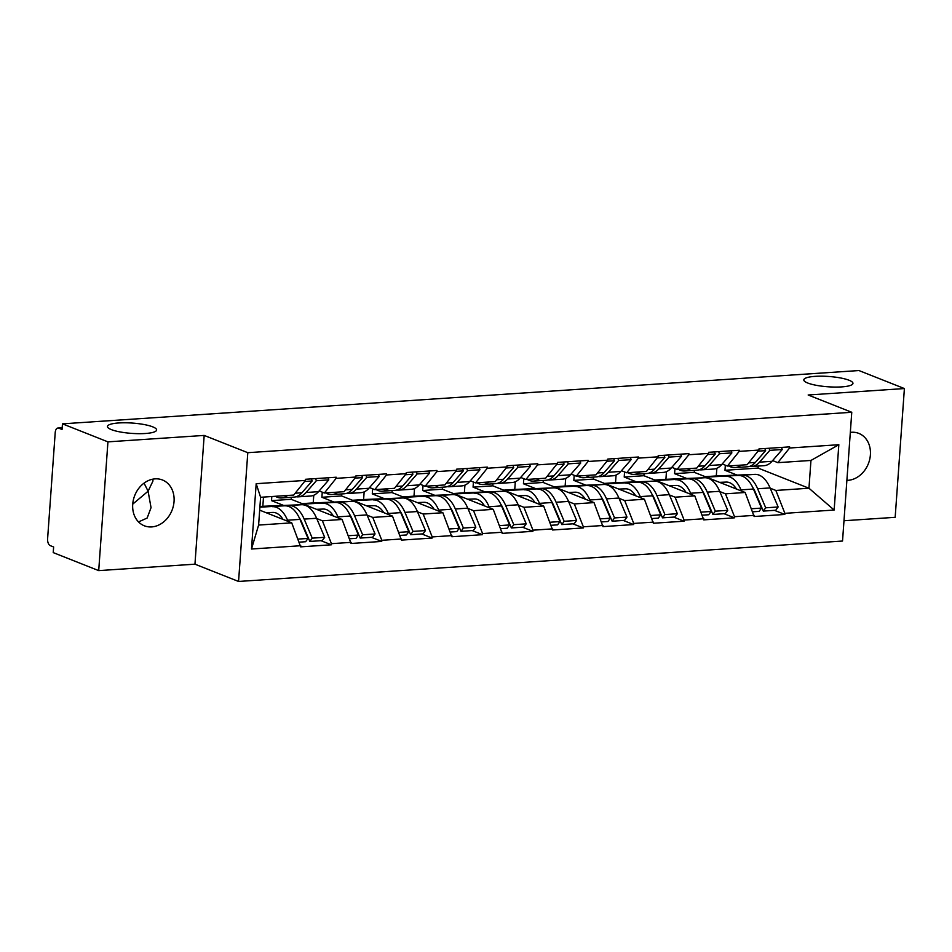 <?xml version="1.0" encoding="UTF-8"?>
<svg xmlns="http://www.w3.org/2000/svg" width="952" height="952" viewBox="0 0 952 952"><rect width="100%" height="100%" fill="white"/><g stroke="black" fill="none" stroke-linecap="round" stroke-linejoin="round"><path stroke-width="1.43" d="M807.712 383.013A24.633 5.165 -175.9 0 1 803.809 379.86A24.633 5.165 -175.9 0 1 821.635 376.183A24.633 5.165 -175.9 0 1 849.053 380.241A24.633 5.165 -175.9 0 1 852.956 383.382A24.633 5.165 -175.9 0 1 835.13 387.071A24.633 5.165 -175.9 0 1 807.712 383.013M132.721 504.143L148.095 491.22L144.061 483.128M111.372 429.614A24.633 5.165 -175.9 0 1 107.469 426.46A24.633 5.165 -175.9 0 1 125.295 422.783A24.633 5.165 -175.9 0 1 152.713 426.841A24.633 5.165 -175.9 0 1 156.616 429.983A24.633 5.165 -175.9 0 1 138.79 433.672A24.633 5.165 -175.9 0 1 111.372 429.614M850.314 432.375A24.633 20.063 -68.4 0 1 851.445 432.267A24.633 20.063 -68.4 0 1 858.799 433.386A24.633 20.063 -68.4 0 1 869.723 459.34A24.633 20.063 -68.4 0 1 848.006 480.32A24.633 20.063 -68.4 0 1 846.875 480.355M152.855 479.153L152.951 481.069L148.095 491.22L151.047 507.666L147.143 518.043L138.516 521.922M151.666 526.92A24.633 20.063 -68.4 0 1 144.311 525.79A24.633 20.063 -68.4 0 1 133.387 499.836A24.633 20.063 -68.4 0 1 155.105 478.868A24.633 20.063 -68.4 0 1 162.459 479.986A24.633 20.063 -68.4 0 1 173.383 505.94A24.633 20.063 -68.4 0 1 151.666 526.92M843.984 520.744L895.166 517.317L904.4 388.559L858.918 370.542L62.463 423.842L107.933 441.859L98.71 570.617L194.958 564.179L238.559 581.458L842.532 541.034L851.766 412.275L247.794 452.688L238.559 581.458M98.71 570.617L53.229 552.612L53.633 546.972L50.313 545.663A5.771 3.13 -93.8 0 1 47.6 538.796L55.216 432.553A5.771 3.13 -93.8 0 1 57.941 428.031L62.177 427.745M737.11 475.096L724.984 470.288L758.089 468.075L808.962 488.233L834.142 510.034L838.831 444.715L789.577 448.011L789.66 446.881L758.97 448.927L758.887 450.058L747.165 464.719L727.459 466.04L722.223 463.957M834.142 510.034L784.888 513.33L784.817 514.449L774.44 510.343M686.725 478.463L674.599 473.656L694.294 472.347L745.178 492.493L754.127 516.508L784.817 514.449M754.21 515.377L734.504 516.698L734.432 517.828L724.056 513.711M636.341 481.843L624.214 477.035L643.909 475.714L694.793 495.873L703.742 519.875L734.432 517.828M703.826 518.757L684.119 520.066L684.048 521.196L673.671 517.091M585.956 485.211L573.83 480.403L593.524 479.082L644.409 499.241L653.358 523.255L684.048 521.196M653.441 522.124L633.734 523.445L633.663 524.564L623.286 520.458M535.571 488.578L523.445 483.771L543.14 482.462L594.024 502.608L602.973 526.623L633.663 524.564M603.056 525.492L583.35 526.813L583.278 527.943L572.902 523.838M485.187 491.958L473.061 487.15L492.755 485.829L543.64 505.988L552.588 529.99L583.278 527.943M552.672 528.872L532.965 530.181L532.894 531.311L522.517 527.206M434.802 495.326L422.676 490.518L442.371 489.197L493.255 509.356L502.204 533.37L532.894 531.311M502.287 532.239L482.581 533.56L482.509 534.679L472.132 530.573M384.418 498.693L372.291 493.886L391.986 492.577L442.87 512.723L451.819 536.738L482.509 534.679M451.902 535.607L432.196 536.928L432.125 538.058L421.748 533.953M334.033 502.073L321.907 497.265L341.601 495.944L392.486 516.103L401.435 540.105L432.125 538.058M401.518 538.987L381.812 540.296L381.74 541.426L371.363 537.321M283.648 505.441L271.522 500.633L291.217 499.312L342.101 519.471L351.05 543.485L381.74 541.426M351.133 542.354L331.427 543.675L331.355 544.794L320.979 540.688M259.67 510.153L291.717 522.838L300.665 546.853L331.355 544.794M300.749 545.722L251.495 549.018L256.183 483.699L305.437 480.403L293.704 495.064L260.598 497.277L258.611 525.064L291.717 522.838M758.887 450.058L739.192 451.379L739.276 450.248L708.586 452.307L708.502 453.426L688.808 454.747L688.891 453.628L658.201 455.675L658.118 456.805L638.423 458.126L638.506 456.996L607.816 459.054L607.733 460.173L588.038 461.494L588.122 460.363L557.432 462.422L557.348 463.541L537.654 464.862L537.737 463.743L507.047 465.79L506.976 466.92L487.269 468.241L487.353 467.111L456.662 469.169L456.591 470.288L436.885 471.609L436.968 470.478L406.278 472.537L406.207 473.668L386.5 474.977L386.583 473.858L355.893 475.905L355.822 477.035L336.115 478.356L336.199 477.226L305.509 479.284L305.437 480.403M719.807 491.565L725.472 493.814L745.178 492.493M694.294 472.347L694.436 470.336M674.599 473.656L674.956 468.562M725.472 493.814L734.504 516.698M739.192 451.379L727.459 466.04M669.423 494.945L675.087 497.182L694.793 495.873M708.502 453.426L696.781 468.087L677.074 469.407L671.838 467.337M643.909 475.714L644.052 473.703M624.214 477.035L624.572 471.942M675.087 497.182L684.119 520.066M688.808 454.747L677.074 469.407M619.038 498.312L624.702 500.562L644.409 499.241M658.118 456.805L646.396 471.454L626.69 472.775L621.454 470.704M593.524 479.082L593.667 477.071M573.83 480.403L574.187 475.31M624.702 500.562L633.734 523.445M638.423 458.126L626.69 472.775M568.653 501.68L574.318 503.929L594.024 502.608M607.733 460.173L596.011 474.834L576.305 476.155L571.069 474.072M543.14 482.462L543.283 480.451M523.445 483.771L523.802 478.677M574.318 503.929L583.35 526.813M588.038 461.494L576.305 476.155M518.269 505.06L523.933 507.297L543.64 505.988M557.348 463.541L545.627 478.202L525.92 479.522L520.684 477.452M492.755 485.829L492.898 483.818M473.061 487.15L473.418 482.057M523.933 507.297L532.965 530.181M537.654 464.862L525.92 479.522M467.884 508.427L473.549 510.677L493.255 509.356M506.976 466.92L495.242 481.581L475.536 482.89L470.3 480.82M442.371 489.197L442.513 487.186M422.676 490.518L423.033 485.425M473.549 510.677L482.581 533.56M487.269 468.241L475.536 482.89M417.5 511.795L423.164 514.044L442.87 512.723M456.591 470.288L444.858 484.949L425.151 486.27L419.915 484.187M391.986 492.577L392.129 490.566M372.291 493.886L372.648 488.792M423.164 514.044L432.196 536.928M436.885 471.609L425.151 486.27M367.115 515.175L372.779 517.412L392.486 516.103M406.207 473.668L394.473 488.317L374.767 489.637L369.531 487.567M341.601 495.944L341.744 493.933M321.907 497.265L322.264 492.172M372.779 517.412L381.812 540.296M386.5 474.977L374.767 489.637M316.73 518.543L322.395 520.792L342.101 519.471M355.822 477.035L344.088 491.696L324.382 493.005L319.146 490.935M291.217 499.312L291.36 497.301M271.522 500.633L271.808 496.527M322.395 520.792L331.427 543.675M336.115 478.356L324.382 493.005M62.166 427.924L58.738 428.162L62.058 429.471L62.463 423.842M58.738 428.162A5.771 3.13 -93.8 0 0 57.941 428.031M258.611 525.064L251.495 549.018M256.183 483.699L260.598 497.277M904.4 388.559L808.153 394.997L851.766 412.275M194.958 564.179L204.18 435.421L107.933 441.859M204.18 435.421L247.794 452.688M770.192 488.197L775.856 490.447L808.962 488.233L810.949 460.447L777.843 462.66L772.607 460.589M758.089 468.075L758.232 466.063M724.984 470.288L725.341 465.195M775.856 490.447L784.888 513.33M789.577 448.011L777.843 462.66M838.831 444.715L810.949 460.447M307.198 535.226L306.58 534.988M357.583 531.859L356.964 531.621M407.968 528.491L407.349 528.241M458.352 525.111L457.733 524.873M508.737 521.744L508.118 521.494M559.121 518.376L558.503 518.126M609.506 514.996L608.887 514.758M659.891 511.629L659.272 511.379M710.275 508.261L709.657 508.011M760.66 504.881L760.041 504.643M259.884 507.166L289.099 505.548A31.559 17.076 86.2 0 1 293.168 506.274A31.559 17.076 86.2 0 1 304.176 519.102L312.244 538.154L324.68 537.321L316.611 518.269A31.559 17.076 86.2 0 0 305.604 505.441A31.559 17.076 86.2 0 0 301.534 504.715L262.835 506.285L263.49 497.087M299.095 517.436A25.787 13.959 86.2 0 1 301.76 522.386L309.828 541.438L322.264 540.605L324.68 537.321M272.474 506.666A31.559 17.076 86.2 0 1 276.544 507.38A31.559 17.076 86.2 0 1 287.54 520.22L288.039 521.387M284.898 505.833A31.559 17.076 86.2 0 1 288.98 506.547A31.559 17.076 86.2 0 1 299.975 519.387L308.043 538.439L305.628 541.724L299.333 542.14M266.096 512.7L272.808 512.426A25.787 13.959 86.2 0 1 276.139 513.021A25.787 13.959 86.2 0 1 283.006 519.399M295.18 493.219L301.891 492.767A31.559 17.076 86.2 0 1 294.013 497.123L281.578 497.955A31.559 17.076 -93.8 0 0 287.528 495.48M275.354 496.289A31.559 17.076 -93.8 0 0 281.578 497.955M301.891 492.767L312.161 480.986L304.557 481.498M311.387 478.892L312.161 480.986M259.944 506.476L262.835 506.285M298.131 539.094L308.043 538.439M328.023 477.773L328.797 479.879L318.515 491.66A31.559 17.076 -93.8 0 1 310.649 496.016L298.214 496.849A31.559 17.076 86.2 0 1 296.096 496.742M309.828 541.438L312.244 538.154M315.588 478.606L316.362 480.712L306.08 492.493A31.559 17.076 86.2 0 1 298.214 496.849M316.362 480.712L328.797 479.879M303.248 504.084L339.483 502.18A31.559 17.076 86.2 0 1 343.553 502.906A31.559 17.076 86.2 0 1 354.56 515.734L362.629 534.786L375.064 533.953L366.996 514.901A31.559 17.076 86.2 0 0 355.988 502.073A31.559 17.076 86.2 0 0 351.919 501.347L313.22 502.906L313.767 495.254M349.479 514.068A25.787 13.959 86.2 0 1 352.145 519.018L360.213 538.07L372.648 537.237L375.064 533.953M322.859 503.287A31.559 17.076 86.2 0 1 326.929 504.013A31.559 17.076 86.2 0 1 337.924 516.853L338.424 518.019M335.282 502.454A31.559 17.076 86.2 0 1 339.364 503.18A31.559 17.076 86.2 0 1 350.36 516.02L358.428 535.06L356.012 538.344L349.717 538.772M316.48 509.32L323.192 509.058A25.787 13.959 86.2 0 1 326.524 509.641A25.787 13.959 86.2 0 1 333.39 516.02M345.564 489.852L352.276 489.399A31.559 17.076 86.2 0 1 344.398 493.755L331.962 494.588A31.559 17.076 -93.8 0 0 337.912 492.101M325.739 492.922A31.559 17.076 -93.8 0 0 331.962 494.588M352.276 489.399L362.545 477.618L354.941 478.13M361.772 475.512L362.545 477.618M302.153 503.644L313.22 502.906M348.515 535.726L358.428 535.06M378.408 474.405L379.182 476.5L368.9 488.281A31.559 17.076 -93.8 0 1 361.034 492.648L348.599 493.469A31.559 17.076 86.2 0 1 346.48 493.374M360.213 538.07L362.629 534.786M365.973 475.238L366.746 477.333L356.464 489.114A31.559 17.076 86.2 0 1 348.599 493.469M366.746 477.333L379.182 476.5M353.632 500.716L389.868 498.8A31.559 17.076 86.2 0 1 393.938 499.526A31.559 17.076 86.2 0 1 404.945 512.366L413.013 531.406L425.449 530.573L417.381 511.533A31.559 17.076 86.2 0 0 406.373 498.693A31.559 17.076 86.2 0 0 402.303 497.979L363.604 499.538L364.152 491.887M399.864 510.688A25.787 13.959 86.2 0 1 402.529 515.651L410.598 534.691L423.033 533.858L425.449 530.573M373.243 499.919A31.559 17.076 86.2 0 1 377.313 500.645A31.559 17.076 86.2 0 1 388.309 513.473L388.809 514.639M385.667 499.086A31.559 17.076 86.2 0 1 389.737 499.812A31.559 17.076 86.2 0 1 400.744 512.64L408.813 531.692L406.397 534.976L400.102 535.393M366.865 505.952L373.577 505.679A25.787 13.959 86.2 0 1 376.909 506.274A25.787 13.959 86.2 0 1 383.775 512.652M395.949 486.472L402.66 486.032A31.559 17.076 86.2 0 1 394.782 490.387L382.347 491.22A31.559 17.076 -93.8 0 0 388.297 488.733M376.123 489.542A31.559 17.076 -93.8 0 0 382.347 491.22M402.66 486.032L412.93 474.239L405.326 474.75M412.156 472.144L412.93 474.239M352.537 500.276L363.604 499.538M398.9 532.358L408.813 531.692M428.793 471.026L429.566 473.132L419.285 484.913A31.559 17.076 -93.8 0 1 411.419 489.268L398.983 490.101A31.559 17.076 86.2 0 1 396.865 490.006M410.598 534.691L413.013 531.406M416.357 471.859L417.131 473.965L406.849 485.746A31.559 17.076 86.2 0 1 398.983 490.101M417.131 473.965L429.566 473.132M404.017 497.337L440.252 495.433A31.559 17.076 86.2 0 1 444.322 496.159A31.559 17.076 86.2 0 1 455.33 508.987L463.398 528.039L475.833 527.206L467.765 508.154A31.559 17.076 86.2 0 0 456.758 495.326A31.559 17.076 86.2 0 0 452.688 494.6L413.989 496.17L414.536 488.519M450.248 507.321A25.787 13.959 86.2 0 1 452.914 512.271L460.982 531.323L473.418 530.49L475.833 527.206M423.628 496.551A31.559 17.076 86.2 0 1 427.698 497.265A31.559 17.076 86.2 0 1 438.693 510.105L439.193 511.272M436.052 495.718A31.559 17.076 86.2 0 1 440.122 496.432A31.559 17.076 86.2 0 1 451.129 509.272L459.197 528.324L456.781 531.609L450.486 532.025M417.25 502.585L423.961 502.311A25.787 13.959 86.2 0 1 427.293 502.906A25.787 13.959 86.2 0 1 434.16 509.284M446.333 483.104L453.045 482.652A31.559 17.076 86.2 0 1 445.167 487.007L432.732 487.84A31.559 17.076 -93.8 0 0 438.682 485.365M426.508 486.174A31.559 17.076 -93.8 0 0 432.732 487.84M453.045 482.652L463.315 470.871L455.71 471.383M462.541 468.765L463.315 470.871M402.922 496.908L413.989 496.17M449.284 528.979L459.197 528.324M479.177 467.658L479.951 469.764L469.669 481.545A31.559 17.076 -93.8 0 1 461.803 485.901L449.368 486.734A31.559 17.076 86.2 0 1 447.25 486.627M460.982 531.323L463.398 528.039M466.742 468.491L467.515 470.585L457.234 482.378A31.559 17.076 86.2 0 1 449.368 486.734M467.515 470.585L479.951 469.764M454.401 493.969L490.637 492.065A31.559 17.076 86.2 0 1 494.707 492.791A31.559 17.076 86.2 0 1 505.714 505.619L513.783 524.671L526.218 523.838L518.15 504.786A31.559 17.076 86.2 0 0 507.142 491.958A31.559 17.076 86.2 0 0 503.072 491.232L464.374 492.791L464.921 485.139M500.633 503.953A25.787 13.959 86.2 0 1 503.299 508.903L511.367 527.955L523.802 527.122L526.218 523.838M474.013 493.172A31.559 17.076 86.2 0 1 478.082 493.898A31.559 17.076 86.2 0 1 489.078 506.738L489.578 507.904M486.436 492.339A31.559 17.076 86.2 0 1 490.506 493.065A31.559 17.076 86.2 0 1 501.514 505.905L509.582 524.945L507.166 528.229L500.871 528.658M467.634 499.205L474.346 498.943A25.787 13.959 86.2 0 1 477.678 499.526A25.787 13.959 86.2 0 1 484.544 505.905M496.718 479.737L503.43 479.284A31.559 17.076 86.2 0 1 495.552 483.64L483.116 484.473A31.559 17.076 -93.8 0 0 489.066 481.986M476.892 482.807A31.559 17.076 -93.8 0 0 483.116 484.473M503.43 479.284L513.699 467.503L506.095 468.003M512.926 465.397L513.699 467.503M453.307 493.529L464.374 492.791M499.669 525.611L509.582 524.945M529.562 464.29L530.335 466.385L520.054 478.166A31.559 17.076 -93.8 0 1 512.188 482.521L499.752 483.354A31.559 17.076 86.2 0 1 497.634 483.259M511.367 527.955L513.783 524.671M517.126 465.123L517.9 467.218L507.618 478.999A31.559 17.076 86.2 0 1 499.752 483.354M517.9 467.218L530.335 466.385M504.786 490.601L541.022 488.685A31.559 17.076 86.2 0 1 545.091 489.411A31.559 17.076 86.2 0 1 556.099 502.251L564.167 521.291L576.603 520.458L568.534 501.418A31.559 17.076 86.2 0 0 557.527 488.578A31.559 17.076 86.2 0 0 553.457 487.852L514.758 489.423L515.306 481.772M551.018 500.573A25.787 13.959 86.2 0 1 553.683 505.536L561.751 524.576L574.187 523.743L576.603 520.458M524.397 489.804A31.559 17.076 86.2 0 1 528.467 490.53A31.559 17.076 86.2 0 1 539.463 503.358L539.962 504.524M536.821 488.971A31.559 17.076 86.2 0 1 540.891 489.697A31.559 17.076 86.2 0 1 551.898 502.525L559.966 521.577L557.551 524.861L551.256 525.278M518.019 495.837L524.731 495.564A25.787 13.959 86.2 0 1 528.062 496.159A25.787 13.959 86.2 0 1 534.929 502.537M547.102 476.357L553.814 475.917A31.559 17.076 86.2 0 1 545.936 480.272L533.501 481.105A31.559 17.076 -93.8 0 0 539.451 478.618M527.277 479.427A31.559 17.076 -93.8 0 0 533.501 481.105M553.814 475.917L564.084 464.124L556.48 464.635M563.31 462.029L564.084 464.124M503.691 490.161L514.758 489.423M550.054 522.243L559.966 521.577M579.947 460.911L580.72 463.017L570.438 474.798A31.559 17.076 -93.8 0 1 562.572 479.153L550.137 479.986A31.559 17.076 86.2 0 1 548.019 479.891M561.751 524.576L564.167 521.291M567.511 461.744L568.284 463.85L558.003 475.631A31.559 17.076 86.2 0 1 550.137 479.986M568.284 463.85L580.72 463.017M555.171 487.222L591.406 485.318A31.559 17.076 86.2 0 1 595.476 486.044A31.559 17.076 86.2 0 1 606.483 498.872L614.552 517.924L626.987 517.091L618.919 498.039A31.559 17.076 86.2 0 0 607.912 485.211A31.559 17.076 86.2 0 0 603.842 484.485L565.143 486.055L565.69 478.404M601.402 497.206A25.787 13.959 86.2 0 1 604.068 502.156L612.136 521.208L624.572 520.375L626.987 517.091M574.782 486.436A31.559 17.076 86.2 0 1 578.852 487.15A31.559 17.076 86.2 0 1 589.847 499.99L590.347 501.157M587.205 485.603A31.559 17.076 86.2 0 1 591.275 486.317A31.559 17.076 86.2 0 1 602.283 499.157L610.351 518.209L607.935 521.494L601.64 521.91M568.403 492.47L575.115 492.196A25.787 13.959 86.2 0 1 578.447 492.791A25.787 13.959 86.2 0 1 585.313 499.169M597.487 472.989L604.199 472.537A31.559 17.076 86.2 0 1 596.321 476.892L583.885 477.725A31.559 17.076 -93.8 0 0 589.835 475.25M577.662 476.06A31.559 17.076 -93.8 0 0 583.885 477.725M604.199 472.537L614.468 460.756L606.864 461.268M613.695 458.65L614.468 460.756M554.076 486.793L565.143 486.055M600.438 518.864L610.351 518.209M630.331 457.543L631.105 459.649L620.823 471.43A31.559 17.076 -93.8 0 1 612.957 475.786L600.522 476.619A31.559 17.076 86.2 0 1 598.403 476.512M612.136 521.208L614.552 517.924M617.896 458.376L618.669 460.47L608.387 472.263A31.559 17.076 86.2 0 1 600.522 476.619M618.669 460.47L631.105 459.649M605.555 483.854L641.791 481.95A31.559 17.076 86.2 0 1 645.861 482.664A31.559 17.076 86.2 0 1 656.868 495.504L664.936 514.556L677.372 513.723L669.304 494.671A31.559 17.076 86.2 0 0 658.296 481.843A31.559 17.076 86.2 0 0 654.226 481.117L615.527 482.676L616.075 475.024M651.787 493.838A25.787 13.959 86.2 0 1 654.452 498.788L662.521 517.84L674.956 517.007L677.372 513.723M625.155 483.057A31.559 17.076 86.2 0 1 629.236 483.783A31.559 17.076 86.2 0 1 640.232 496.611L640.732 497.789M637.59 482.224A31.559 17.076 86.2 0 1 641.66 482.95A31.559 17.076 86.2 0 1 652.667 495.79L660.736 514.83L658.32 518.114L652.025 518.543M618.788 489.09L625.5 488.828A25.787 13.959 86.2 0 1 628.832 489.411A25.787 13.959 86.2 0 1 635.698 495.79M647.872 469.622L654.583 469.169A31.559 17.076 86.2 0 1 646.706 473.525L634.27 474.358A31.559 17.076 -93.8 0 0 640.22 471.871M628.046 472.692A31.559 17.076 -93.8 0 0 634.27 474.358M654.583 469.169L664.853 457.388L657.249 457.888M664.079 455.282L664.853 457.388M604.46 483.414L615.527 482.676M650.823 515.496L660.736 514.83M680.716 454.175L681.489 456.27L671.208 468.051A31.559 17.076 -93.8 0 1 663.342 472.406L650.906 473.239A31.559 17.076 86.2 0 1 648.788 473.144M662.521 517.84L664.936 514.556M668.28 455.008L669.054 457.103L658.772 468.884A31.559 17.076 86.2 0 1 650.906 473.239M669.054 457.103L681.489 456.27M655.94 480.474L692.175 478.57A31.559 17.076 86.2 0 1 696.245 479.296A31.559 17.076 86.2 0 1 707.253 492.136L715.321 511.176L727.756 510.343L719.688 491.303A31.559 17.076 86.2 0 0 708.681 478.463A31.559 17.076 86.2 0 0 704.611 477.737L665.912 479.308L666.459 471.656M702.171 490.458A25.787 13.959 86.2 0 1 704.837 495.421L712.905 514.461L725.341 513.628L727.756 510.343M675.539 479.689A31.559 17.076 86.2 0 1 679.621 480.415A31.559 17.076 86.2 0 1 690.616 493.243L691.116 494.409M687.975 478.856A31.559 17.076 86.2 0 1 692.044 479.582A31.559 17.076 86.2 0 1 703.052 492.41L711.12 511.462L708.704 514.746L702.409 515.163M669.173 485.722L675.884 485.449A25.787 13.959 86.2 0 1 679.216 486.044A25.787 13.959 86.2 0 1 686.083 492.422M698.256 466.242L704.968 465.802A31.559 17.076 86.2 0 1 697.09 470.157L684.655 470.99A31.559 17.076 -93.8 0 0 690.605 468.503M678.431 469.312A31.559 17.076 -93.8 0 0 684.655 470.99M704.968 465.802L715.238 454.009L707.633 454.52M714.464 451.914L715.238 454.009M654.845 480.046L665.912 479.308M701.207 512.128L711.12 511.462M731.1 450.796L731.874 452.902L721.592 464.683A31.559 17.076 -93.8 0 1 713.726 469.038L701.291 469.872A31.559 17.076 86.2 0 1 699.173 469.776M712.905 514.461L715.321 511.176M718.665 451.629L719.438 453.735L709.157 465.516A31.559 17.076 86.2 0 1 701.291 469.872M719.438 453.735L731.874 452.902M706.324 477.107L742.56 475.203A31.559 17.076 86.2 0 1 746.63 475.929A31.559 17.076 86.2 0 1 757.637 488.757L765.706 507.809L778.141 506.976L770.073 487.924A31.559 17.076 86.2 0 0 759.065 475.096A31.559 17.076 86.2 0 0 754.995 474.37L716.297 475.94L716.844 468.289M752.556 487.091A25.787 13.959 86.2 0 1 755.222 492.041L763.29 511.093L775.725 510.26L778.141 506.976M725.924 476.321A31.559 17.076 86.2 0 1 729.994 477.035A31.559 17.076 86.2 0 1 741.001 489.875L741.501 491.042M738.359 475.488A31.559 17.076 86.2 0 1 742.429 476.202A31.559 17.076 86.2 0 1 753.437 489.042L761.505 508.094L759.089 511.379L752.794 511.795M719.557 482.355L726.269 482.081A25.787 13.959 86.2 0 1 729.601 482.676A25.787 13.959 86.2 0 1 736.467 489.054M748.641 462.874L755.352 462.422A31.559 17.076 86.2 0 1 747.475 466.777L735.039 467.61A31.559 17.076 -93.8 0 0 740.989 465.135M728.816 465.945A31.559 17.076 -93.8 0 0 735.039 467.61M755.352 462.422L765.622 450.641L758.018 451.153M764.849 448.535L765.622 450.641M705.23 476.678L716.297 475.94M751.592 508.749L761.505 508.094M781.485 447.428L782.258 449.522L771.977 461.315A31.559 17.076 -93.8 0 1 764.111 465.671L751.675 466.504A31.559 17.076 86.2 0 1 749.557 466.397M763.29 511.093L765.706 507.809M769.049 448.261L769.823 450.355L759.541 462.148A31.559 17.076 86.2 0 1 751.675 466.504M769.823 450.355L782.258 449.522M289.099 505.548L301.534 504.715M287.54 520.22L299.975 519.387M304.176 519.102L316.611 518.269M306.08 492.493L318.515 491.66M339.483 502.18L351.919 501.347M337.924 516.853L350.36 516.02M354.56 515.734L366.996 514.901M356.464 489.114L368.9 488.281M389.868 498.8L402.303 497.979M388.309 513.473L400.744 512.64M404.945 512.366L417.381 511.533M406.849 485.746L419.285 484.913M440.252 495.433L452.688 494.6M438.693 510.105L451.129 509.272M455.33 508.987L467.765 508.154M457.234 482.378L469.669 481.545M490.637 492.065L503.072 491.232M489.078 506.738L501.514 505.905M505.714 505.619L518.15 504.786M507.618 478.999L520.054 478.166M541.022 488.685L553.457 487.852M539.463 503.358L551.898 502.525M556.099 502.251L568.534 501.418M558.003 475.631L570.438 474.798M591.406 485.318L603.842 484.485M589.847 499.99L602.283 499.157M606.483 498.872L618.919 498.039M608.387 472.263L620.823 471.43M641.791 481.95L654.226 481.117M640.232 496.611L652.667 495.79M656.868 495.504L669.304 494.671M658.772 468.884L671.208 468.051M692.175 478.57L704.611 477.737M690.616 493.243L703.052 492.41M707.253 492.136L719.688 491.303M709.157 465.516L721.592 464.683M742.56 475.203L754.995 474.37M741.001 489.875L753.437 489.042M757.637 488.757L770.073 487.924M759.541 462.148L771.977 461.315"/></g></svg>
